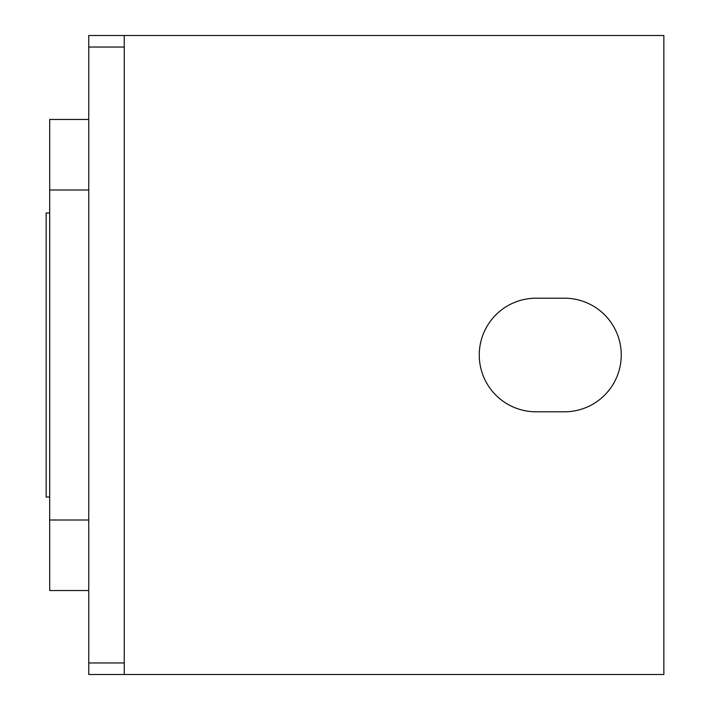 <?xml version="1.0" encoding="UTF-8"?>
<svg xmlns="http://www.w3.org/2000/svg" width="710" height="710" viewBox="0 0 710 710"><rect width="100%" height="100%" fill="white"/><g stroke="black" fill="none" stroke-linecap="round" stroke-linejoin="round"><path stroke-width="1.06" d="M124.25 47.037L88.75 47.037L88.75 35.5L124.25 35.5L124.25 674.5L88.75 674.5L88.75 662.962L124.25 662.962M88.75 47.037L88.75 662.962M124.25 674.5L663.85 674.5L663.85 35.5L124.25 35.5M564.45 411.8L536.05 411.8A56.8 56.8 0 0 1 479.25 355A56.8 56.8 0 0 1 536.05 298.2L564.45 298.2A56.8 56.8 0 0 1 621.25 355A56.8 56.8 0 0 1 564.45 411.8M88.75 119.457L49.7 119.457L49.7 590.542L88.75 590.542M49.7 189.996L88.75 189.996M49.7 212.956L46.15 212.956L46.15 497.044L49.7 497.044M49.7 520.004L88.75 520.004"/></g></svg>
